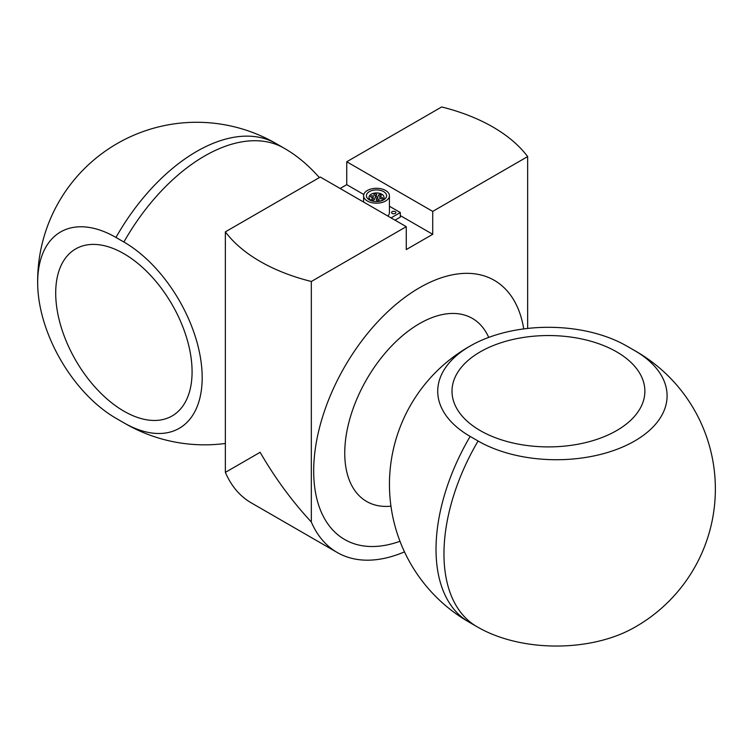 <?xml version="1.0" encoding="UTF-8"?>
<svg xmlns="http://www.w3.org/2000/svg" width="753" height="753" viewBox="0 0 753 753"><rect width="100%" height="100%" fill="white"/><g stroke="black" fill="none" stroke-linecap="round" stroke-linejoin="round"><path stroke-width="1.13" d="M527.646 328.44L527.646 156.586A164.596 95.029 0 0 0 441.682 106.954L346.747 161.763L432.721 211.395L432.721 234.305L406.262 249.572L406.262 226.672L311.328 281.481L311.328 522.008C292.07 501.234 275.005 478.004 260.124 452.308L225.363 472.376L225.363 231.849A164.596 95.029 0 0 0 311.328 281.481M311.328 522.008A164.596 95.029 120 0 0 337.193 552.476A164.596 95.029 120 0 0 404.493 551.864M527.646 156.586L432.721 211.395M337.193 552.476L251.229 502.844A164.596 95.029 -60 0 1 225.363 472.376M225.363 231.849L320.298 177.04L406.262 226.672M340.14 188.485L346.747 184.673L346.747 161.763M346.747 184.673L363.784 194.509M400.314 215.593L432.721 234.305M616.632 430.594A96.431 55.675 180 0 1 480.254 430.594A96.431 55.675 180 0 1 453.551 401.133A96.431 55.675 180 0 1 548.448 335.546A96.431 55.675 180 0 1 643.335 401.133A96.431 55.675 180 0 1 616.632 430.594M478.089 441.004A158.987 91.791 -60 0 0 476.884 626.647A158.987 158.987 0 0 0 480.555 628.699A110.719 63.92 0 0 0 632.209 628.699A158.987 158.987 0 0 0 635.871 351.274L627.936 346.7A158.987 158.987 0 0 0 624.275 344.648A110.719 63.92 180 0 1 626.731 346.022L634.666 350.606A110.719 63.92 180 0 1 634.666 441.004A110.719 63.92 180 0 1 478.089 441.004L470.154 436.42A110.719 63.92 180 0 1 470.154 346.022A110.719 63.92 180 0 1 472.611 344.648A110.719 63.92 180 0 1 624.275 344.648M523.749 328.91A149.631 86.388 120 0 0 494.307 280.342A149.631 86.388 120 0 0 344.676 366.739A149.631 86.388 120 0 0 344.676 539.515A149.631 86.388 120 0 0 399.984 541.275M55.703 293.058A96.431 55.675 60 0 1 85.023 245.299A96.431 55.675 60 0 1 123.897 253.695A96.431 55.675 60 0 1 184.306 330.802A96.431 55.675 60 0 1 179.92 409.66A96.431 55.675 60 0 1 103.528 395.814A96.431 55.675 60 0 1 55.703 293.058M319.347 177.586A110.719 63.92 -120 0 0 287.674 150.318A158.987 158.987 0 0 0 284.06 148.162A158.987 91.791 120 0 0 123.897 242.024A110.719 63.92 60 0 1 202.181 377.63A110.719 63.92 60 0 1 123.897 422.828L115.962 418.244A110.719 63.92 60 0 1 113.534 416.804A110.719 63.92 60 0 1 37.706 285.472A110.719 63.92 60 0 1 37.669 282.648A110.719 63.92 60 0 1 115.962 237.449L123.897 242.024M372.208 199.752A1.402 0.809 180 0 1 371.794 199.178A1.402 0.809 180 0 1 373.196 198.368A1.402 0.809 180 0 1 374.599 199.178A1.402 0.809 180 0 1 373.733 199.931A1.402 0.809 180 0 1 372.208 199.752M376.726 200.449A1.402 0.809 180 0 1 376.312 199.874A1.402 0.809 180 0 1 377.714 199.065A1.402 0.809 180 0 1 379.117 199.874A1.402 0.809 180 0 1 378.251 200.627A1.402 0.809 180 0 1 376.726 200.449M375.512 197.841A1.402 0.809 180 0 1 375.107 197.267A1.402 0.809 180 0 1 376.509 196.458A1.402 0.809 180 0 1 377.912 197.267A1.402 0.809 180 0 1 377.046 198.02A1.402 0.809 180 0 1 375.512 197.841M370.994 197.145A1.402 0.809 180 0 1 370.589 196.571A1.402 0.809 180 0 1 371.991 195.761A1.402 0.809 180 0 1 373.394 196.571A1.402 0.809 180 0 1 372.528 197.324A1.402 0.809 180 0 1 370.994 197.145M380.03 198.538A1.402 0.809 180 0 1 379.625 197.973A1.402 0.809 180 0 1 381.027 197.164A1.402 0.809 180 0 1 382.43 197.973A1.402 0.809 180 0 1 381.564 198.717A1.402 0.809 180 0 1 380.03 198.538M378.825 195.931A1.402 0.809 180 0 1 378.411 195.366A1.402 0.809 180 0 1 379.813 194.556A1.402 0.809 180 0 1 381.216 195.366A1.402 0.809 180 0 1 380.35 196.109A1.402 0.809 180 0 1 378.825 195.931M374.307 195.234A1.402 0.809 180 0 1 373.893 194.66A1.402 0.809 180 0 1 375.295 193.85A1.402 0.809 180 0 1 376.698 194.66A1.402 0.809 180 0 1 375.832 195.413A1.402 0.809 180 0 1 374.307 195.234M377.733 201.531A7.483 4.32 0 0 0 383.992 197.267A7.483 4.32 0 0 0 376.509 192.947A7.483 4.32 0 0 0 369.026 197.267A7.483 4.32 0 0 0 371.22 200.326A7.483 4.32 0 0 0 375.276 201.531M369.365 199.865A10.1 5.836 180 0 1 366.41 195.742A10.1 5.836 180 0 1 376.509 189.916A10.1 5.836 180 0 1 386.609 195.742A10.1 5.836 180 0 1 380.369 201.126A10.1 5.836 180 0 1 369.365 199.865M392.181 213.419A2.155 1.242 180 0 1 391.551 212.544A2.155 1.242 180 0 1 393.697 211.301A2.155 1.242 180 0 1 395.852 212.544A2.155 1.242 180 0 1 394.525 213.692A2.155 1.242 180 0 1 392.181 213.419M367.379 201.013A12.905 7.455 0 0 0 381.442 202.623A12.905 7.455 0 0 0 389.414 195.742A12.905 7.455 0 0 0 376.509 188.288A12.905 7.455 0 0 0 363.605 195.742A12.905 7.455 0 0 0 367.379 201.013M389.414 195.742L389.414 212.544A12.905 7.455 180 0 1 387.889 216.055M395.024 220.177L400.314 217.128L400.314 212.544L389.414 206.247M391.052 217.89L400.314 212.544M476.884 626.647L468.95 622.072A158.987 91.791 -60 0 1 470.154 436.42M626.731 346.022A158.987 91.791 -60 0 1 627.936 346.7M488.706 337.4A105.702 61.031 120 0 0 405.123 333.532A105.702 61.031 120 0 0 344.752 453.09A105.702 61.031 120 0 0 390.958 506.176M634.666 350.606A158.987 91.791 -60 0 1 635.871 351.274M284.06 148.162L276.125 143.578A158.987 91.791 120 0 0 115.962 237.449M123.897 422.828A158.987 91.791 120 0 0 125.083 423.534A158.987 158.987 0 0 0 225.363 443.47M115.962 418.244A158.987 91.791 120 0 0 117.148 418.95L125.083 423.534M472.611 344.648A158.987 158.987 0 0 0 468.95 622.072M276.125 143.578A158.987 158.987 0 0 0 37.706 285.472M113.534 416.804A158.987 158.987 0 0 0 117.148 418.95M383.992 199.658L383.992 197.267M369.026 199.658L369.026 197.267M363.605 202.039L363.605 195.742"/></g></svg>
